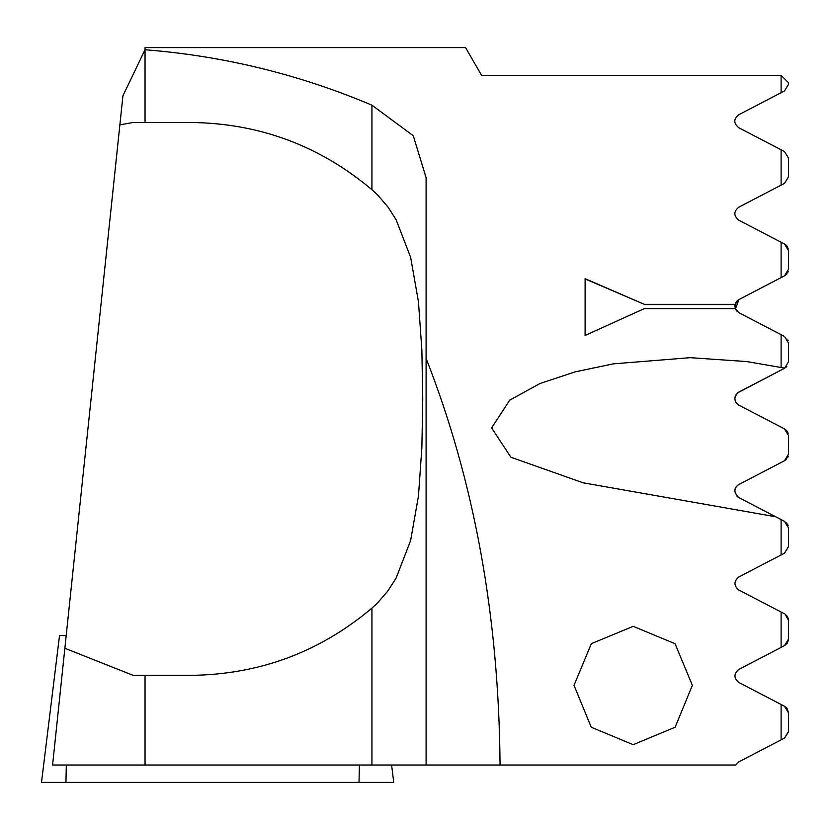 <?xml version="1.0" encoding="UTF-8"?>
<svg xmlns="http://www.w3.org/2000/svg" width="830" height="830" viewBox="0 0 830 830"><rect width="100%" height="100%" fill="white"/><g stroke="black" fill="none" stroke-linecap="round" stroke-linejoin="round"><path stroke-width="1.25" d="M391.604 765.021L393.731 782.4L41.5 782.4L59.521 635.583L66.203 635.583M784.558 428.934L738.887 405.154L784.516 428.913L788.5 435.47L788.5 454.166L784.516 460.733L738.887 484.481C733.523 488.102 733.523 492.47 738.887 497.606L775.656 516.748L583.065 482.79L510.896 457.237L491.619 427.907L509.724 400.133L540.029 383.491L575.117 371.882L613.266 363.862L690.207 357.678L746.772 361.569L781.103 367.503L781.103 334.687L738.887 312.702L735.442 308.926M633.186 626.339L675.029 643.686L692.355 685.331L675.132 727.236L633.186 744.676L591.23 727.236L574.018 685.331L591.334 643.686L633.186 626.339M738.814 312.671L735.318 308.594L644.36 308.594L585.109 335.455L585.109 278.693L644.36 304.34L735.121 304.34L735.411 308.833M737.185 300.802L738.887 299.589L735.121 304.34M735.453 308.957L738.887 299.589L781.103 277.604L781.103 242.236L738.887 220.251C733.502 215.821 733.502 211.453 738.887 207.137C733.502 211.453 733.502 215.821 738.887 220.251M738.887 207.137L781.103 185.152L781.103 149.784L738.887 127.799C733.43 123.276 733.43 118.898 738.887 114.685C733.43 118.898 733.43 123.276 738.887 127.799M738.887 114.685L781.103 92.701L781.103 75.333L481.566 75.333L465.547 47.601L145.043 47.601L145.043 122.487L191.274 122.487C259.51 123.338 319.737 145.748 371.933 189.697L377.557 194.915L387.849 206.846L396.097 219.68L410.632 257.31L418.455 301.778L421.868 350.136L422.75 398.919L421.868 447.692L418.455 496.05L410.632 540.517L396.097 578.147L387.849 590.981L377.557 602.912L371.933 608.131C319.737 652.079 259.51 674.489 191.274 675.34L145.043 675.34L145.043 765.021L52.591 765.021L119.873 124.863L133.101 122.487L145.043 122.487M734.903 306.312L734.913 305.741M735.473 303.303L736.148 302.037M737.673 392.818L784.516 368.281L738.887 392.03C733.606 396.73 733.606 401.108 738.887 405.154M738.887 497.606L738.347 497.295M737.009 496.216L734.934 491.734M738.887 590.057C733.647 585.679 733.647 581.301 738.887 576.933C733.647 581.301 733.647 585.679 738.887 590.057L781.103 612.032L781.103 647.41L784.516 645.626L738.887 669.385C733.658 673.753 733.658 678.131 738.887 682.509L784.516 706.268L788.5 712.825L788.5 731.521L784.516 738.077L781.103 739.862L781.103 704.483M784.516 738.077L738.887 761.836L735.722 765.021L500.054 765.021C498.934 616.638 474.283 481.099 426.091 358.404L426.091 177.662L413.267 135.736L371.933 105.182C299.308 74.43 223.675 55.952 145.043 49.738M738.887 576.933L781.103 554.959L781.103 519.59L775.656 516.748M735.422 308.864L734.903 306.28M734.903 306.083L735.39 303.51M736.21 301.944L737.538 300.491M500.054 765.021L145.043 765.021M781.103 367.503L784.755 368.147L788.5 361.714L788.5 343.018L784.516 336.461L781.103 334.687L784.516 336.461M781.103 519.59L784.516 521.365L781.103 519.59M788.199 456.241L787.639 457.641M786.799 458.886L784.516 460.733M737.704 392.798L784.755 368.147M786.799 366.435L785.927 367.317M785.107 614.159L788.5 620.373L788.5 639.069L784.516 645.626L787.11 643.385L788.407 640.221L788.417 619.242M784.516 613.816L781.103 612.032M781.103 92.701L784.516 90.927L788.5 84.37L788.5 82.73L781.103 75.333M781.103 185.152L784.516 183.378L788.5 176.821L788.5 158.125L784.516 151.558L781.103 149.784M781.103 277.604L784.516 275.83L788.5 269.262L788.5 250.577L784.516 244.01L781.103 242.236L784.526 244.01M788.033 525.328L787.815 524.809M787.774 524.726L785.647 522.08M788.043 340.476L787.805 339.895M785.222 275.415L788.075 271.721M788.324 248.959L784.786 244.155M781.103 554.959L784.516 553.174L788.5 546.617L784.516 553.174L788.5 546.617L788.5 527.922L788.5 546.617M785.398 244.549L786.342 245.348M786.435 245.441L786.902 245.981M787.473 246.811L787.763 247.34M788.5 250.577L788.5 269.273M788.137 271.555L787.701 272.613M786.871 273.89L785.595 275.145M737.165 311.468L735.899 309.849M787.815 339.916L788.054 340.507M788.5 343.018L788.5 361.714M786.809 366.414L785.948 367.306M736.677 403.401L735.837 402.187M735.255 400.869L734.944 399.365M734.924 397.985L735.193 396.522M735.722 395.215L736.584 393.897M785.605 429.598L786.747 430.687M787.587 431.911L788.147 433.219M788.5 449.289L788.5 454.166M788.21 456.21L787.649 457.61M786.83 458.845L785.761 459.913M738.015 497.077L737.434 496.62M734.924 490.468L735.204 488.963M735.764 487.573L736.656 486.266M737.974 485.042L738.835 484.513M787.919 525.048L788.116 525.587M788.5 527.922L784.516 521.365M145.043 49.676L122.933 95.782L119.873 124.863M426.091 358.404L426.091 765.021M145.043 675.34L133.101 675.34L64.865 648.272M788.5 712.825L787.058 708.436M786.996 708.353L784.599 706.309M788.396 619.149L787.504 616.659M787.452 616.576L785.305 614.283M784.537 738.067L788.49 731.925M585.109 278.932L644.36 304.34M644.36 304.579L735.069 304.579M359.39 765.021L359.017 782.4M66.317 765.021L65.944 782.4M371.933 765.021L371.933 608.131M371.933 189.697L371.933 105.182"/></g></svg>
